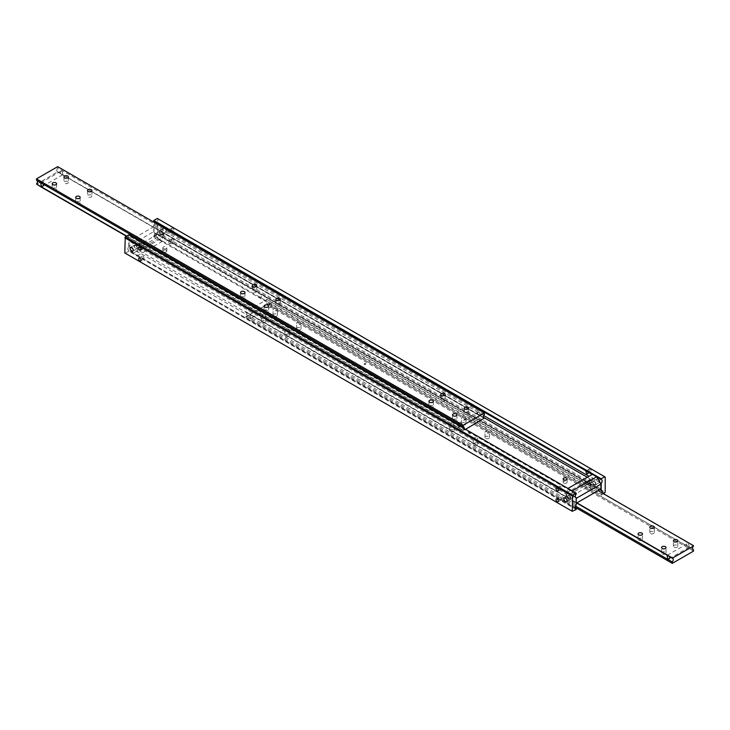 <?xml version="1.0" encoding="UTF-8"?>
<svg xmlns="http://www.w3.org/2000/svg" width="730" height="730" viewBox="0 0 730 730"><rect width="100%" height="100%" fill="white"/><g stroke="black" fill="none" stroke-linecap="round" stroke-linejoin="round"><path stroke-width="0.55" stroke-dasharray="3.65 2.74" d="M456.286 419.431A2.217 1.277 0 0 0 453.868 419.157A2.217 1.277 0 0 0 452.509 420.334A2.217 1.277 0 0 0 453.157 421.237A2.217 1.277 0 0 0 455.566 421.511A2.217 1.277 0 0 0 456.934 420.334A2.217 1.277 0 0 0 456.286 419.431M432.735 405.834A2.217 1.277 0 0 0 430.326 405.561A2.217 1.277 0 0 0 428.957 406.738A2.217 1.277 0 0 0 429.605 407.641A2.217 1.277 0 0 0 432.014 407.924A2.217 1.277 0 0 0 433.383 406.738A2.217 1.277 0 0 0 432.735 405.834M468.058 412.632A2.217 1.277 0 0 0 465.649 412.359A2.217 1.277 0 0 0 464.28 413.536A2.217 1.277 0 0 0 464.928 414.439A2.217 1.277 0 0 0 467.337 414.713A2.217 1.277 0 0 0 468.706 413.536A2.217 1.277 0 0 0 468.058 412.632M444.515 399.036A2.217 1.277 0 0 0 442.097 398.762A2.217 1.277 0 0 0 440.728 399.94A2.217 1.277 0 0 0 441.376 400.843A2.217 1.277 0 0 0 443.794 401.126A2.217 1.277 0 0 0 445.163 399.94A2.217 1.277 0 0 0 444.515 399.036M244.349 297.073A2.217 1.277 0 0 0 241.94 296.791A2.217 1.277 0 0 0 240.571 297.977A2.217 1.277 0 0 0 241.219 298.88A2.217 1.277 0 0 0 243.628 299.154A2.217 1.277 0 0 0 244.997 297.977A2.217 1.277 0 0 0 244.349 297.073M267.901 310.67A2.217 1.277 0 0 0 265.483 310.387A2.217 1.277 0 0 0 264.114 311.573A2.217 1.277 0 0 0 264.762 312.476A2.217 1.277 0 0 0 267.18 312.75A2.217 1.277 0 0 0 268.549 311.573A2.217 1.277 0 0 0 267.901 310.67M256.12 290.275A2.217 1.277 0 0 0 253.712 289.993A2.217 1.277 0 0 0 252.343 291.179A2.217 1.277 0 0 0 252.991 292.082A2.217 1.277 0 0 0 255.409 292.356A2.217 1.277 0 0 0 256.768 291.179A2.217 1.277 0 0 0 256.12 290.275M279.672 303.872A2.217 1.277 0 0 0 277.263 303.589A2.217 1.277 0 0 0 275.894 304.775A2.217 1.277 0 0 0 276.542 305.678A2.217 1.277 0 0 0 278.951 305.952A2.217 1.277 0 0 0 280.32 304.775A2.217 1.277 0 0 0 279.672 303.872M55.964 188.304A2.217 1.277 0 0 0 53.545 188.03A2.217 1.277 0 0 0 52.186 189.207A2.217 1.277 0 0 0 52.834 190.11A2.217 1.277 0 0 0 55.243 190.393A2.217 1.277 0 0 0 56.611 189.207A2.217 1.277 0 0 0 55.964 188.304M79.515 201.9A2.217 1.277 0 0 0 77.097 201.626A2.217 1.277 0 0 0 75.728 202.803A2.217 1.277 0 0 0 76.376 203.707A2.217 1.277 0 0 0 78.794 203.989A2.217 1.277 0 0 0 80.163 202.803A2.217 1.277 0 0 0 79.515 201.9M67.735 181.505A2.217 1.277 0 0 0 65.326 181.232A2.217 1.277 0 0 0 63.957 182.409A2.217 1.277 0 0 0 64.605 183.312A2.217 1.277 0 0 0 67.014 183.595A2.217 1.277 0 0 0 68.383 182.409A2.217 1.277 0 0 0 67.735 181.505M91.287 195.102A2.217 1.277 0 0 0 88.868 194.828A2.217 1.277 0 0 0 87.509 196.005A2.217 1.277 0 0 0 88.157 196.908A2.217 1.277 0 0 0 90.566 197.191A2.217 1.277 0 0 0 91.934 196.005A2.217 1.277 0 0 0 91.287 195.102M460.73 426.521L458.787 427.223L458.02 424.413L458.787 423.966L460.228 424.897M458.02 424.413L458.787 423.966L458.02 424.413M479.373 412.076L478.022 412.185L477.329 413.262L479.373 415.343L480.148 414.895L479.373 412.076M62.488 174.662L478.816 415.023L480.148 414.895L479.373 415.343M457.582 423.345L457.546 423.318A2.664 1.542 60 0 1 458.531 423.573A2.664 1.542 60 0 1 459.526 424.468L459.398 424.395M40.743 183.504L41.51 183.047L40.743 183.504L41.51 183.047L42.951 183.978M62.096 171.167L60.745 171.267L60.052 172.353L62.096 174.433L62.871 173.986L62.096 171.167M36.5 184.316L57.697 171.787A2.664 1.542 -60 0 1 57.305 171.669L62.096 174.433L62.871 173.986L62.096 174.433M40.305 182.427L40.269 182.427A2.664 1.542 60 0 1 41.254 182.655A2.664 1.542 60 0 1 42.249 183.549L42.121 183.476M36.5 180.255A2.664 1.542 -60 0 1 36.892 180.374A2.664 1.542 -60 0 1 37.194 180.657M484.392 414.375L57.697 168.019L57.697 166.641M57.305 171.669A2.664 1.542 -60 0 1 56.748 170.446A2.664 1.542 -60 0 1 57.697 168.019M465.548 429.304L463.194 430.371A2.664 1.542 120 0 0 464.088 428.464M57.697 171.787L483.698 417.743M463.194 430.371L459.425 428.2A2.664 1.542 60 0 1 458.486 427.944L463.194 430.663M126.454 236.246L458.486 427.944A2.664 1.542 60 0 1 457.546 427.114L459.425 428.2M457.546 427.114L126.71 236.1M484.392 418.427L57.697 172.079M459.526 428.163A2.664 1.542 60 0 1 458.531 427.917A2.664 1.542 60 0 1 457.546 427.023M259.743 296.617A0.995 0.575 0 0 0 261.148 297.429A0.995 0.575 0 0 0 259.743 296.617M259.743 296.882A0.995 0.575 0 0 0 261.148 297.703A0.995 0.575 0 0 0 259.743 296.882M143.354 245.253L142.304 245.298L141.757 246.174L143.354 247.972L144.12 247.534L143.354 245.253M560.613 486.198L559.582 486.244L559.061 487.102L560.613 488.872L561.379 488.434L560.613 486.198M576.226 494.037L128.808 235.726A2.664 1.542 120 0 0 127.869 238.153A2.664 1.542 120 0 0 128.416 239.376A2.664 1.542 120 0 0 128.808 239.495L575.541 497.413M585.907 471.598L586.664 471.16L587.486 471.717M170.957 232.04L170.418 232.906L169.369 232.952L168.603 230.68L169.369 230.233L170.236 230.826M168.603 230.68L169.369 230.233M154.714 222.659L154.714 222.659A2.664 1.542 120 0 1 153.775 225.086L153.775 232.195L599.759 489.684M154.459 221.71A2.664 1.542 120 0 0 154.158 221.436A2.664 1.542 120 0 0 153.775 221.318M592.222 474.454L596.875 477.137M364.526 363.64L365.666 363.367L364.526 363.64M364.526 364.726L365.666 364.452L364.526 364.726M172.846 228.225A1.661 0.958 -120 0 0 172.015 228.143A1.661 0.958 -120 0 0 171.76 229.485A1.661 0.958 -120 0 0 172.846 230.945A1.661 0.958 -120 0 0 173.676 231.027A1.661 0.958 -120 0 0 173.932 229.695A1.661 0.958 -120 0 0 172.846 228.225M163.429 248.62A1.998 1.15 180 0 1 162.845 247.808A1.998 1.15 180 0 1 164.077 246.74A1.998 1.15 180 0 1 166.248 246.986A1.998 1.15 180 0 1 166.832 247.808A1.998 1.15 180 0 1 165.6 248.875A1.998 1.15 180 0 1 163.429 248.62M166.248 250.253A1.998 1.15 0 0 0 164.077 250.007A1.998 1.15 0 0 0 162.845 251.065A1.998 1.15 0 0 0 163.429 251.887A1.998 1.15 0 0 0 165.6 252.133A1.998 1.15 0 0 0 166.832 251.065A1.998 1.15 0 0 0 166.248 250.253M563.752 483.014A1.998 1.15 0 0 0 565.923 483.26A1.998 1.15 0 0 0 567.155 482.192A1.998 1.15 0 0 0 566.571 481.38A1.998 1.15 0 0 0 564.399 481.125A1.998 1.15 0 0 0 563.168 482.192A1.998 1.15 0 0 0 563.752 483.014M169.369 243.829L168.603 241.557L169.369 241.11L170.957 242.917L170.418 243.784L169.369 243.829M586.664 484.711L585.907 482.475L586.664 482.037L588.216 483.817L587.696 484.674L586.664 484.711M601.967 492.841A2.664 1.542 -60 0 1 601.192 494.274L153.775 235.963A2.664 1.542 120 0 0 154.714 233.527A2.664 1.542 120 0 0 154.158 232.313A2.664 1.542 120 0 0 153.775 232.195M560.613 499.749L561.379 499.311L560.613 497.075L559.582 497.121L559.061 497.979L560.613 499.749L561.379 499.311M143.354 258.849L144.12 258.411L143.354 256.13L142.304 256.175L141.757 257.051L143.354 258.849L144.12 258.411M576.226 504.914L128.808 246.603A2.664 1.542 120 0 0 127.869 249.03A2.664 1.542 120 0 0 128.416 250.253A2.664 1.542 120 0 0 128.808 250.372L575.541 508.29M585.907 482.475L586.664 482.037M590.123 480.039A1.643 0.949 -120 0 0 589.302 479.957A1.643 0.949 -120 0 0 589.055 481.271A1.643 0.949 -120 0 0 590.123 482.712A1.643 0.949 -120 0 0 590.944 482.795A1.643 0.949 -120 0 0 591.19 481.481A1.643 0.949 -120 0 0 590.123 480.039M590.123 469.162A1.643 0.949 -120 0 0 589.302 469.08A1.643 0.949 -120 0 0 589.055 470.394A1.643 0.949 -120 0 0 590.123 471.836A1.643 0.949 -120 0 0 590.944 471.918A1.643 0.949 -120 0 0 591.19 470.604A1.643 0.949 -120 0 0 590.123 469.162M172.846 239.102A1.661 0.958 -120 0 0 172.015 239.02A1.661 0.958 -120 0 0 171.76 240.362A1.661 0.958 -120 0 0 172.846 241.822A1.661 0.958 -120 0 0 173.676 241.904A1.661 0.958 -120 0 0 173.932 240.571A1.661 0.958 -120 0 0 172.846 239.102M168.603 241.557L169.369 241.11M160.6 234.385A2.217 1.277 60 0 1 159.149 232.432A2.217 1.277 60 0 1 159.496 230.662A2.217 1.277 60 0 1 160.6 230.771A2.217 1.277 60 0 1 162.051 232.724A2.217 1.277 60 0 1 161.704 234.494A2.217 1.277 60 0 1 160.6 234.385M164.606 228.463A2.217 1.277 -120 0 0 163.493 228.353A2.217 1.277 -120 0 0 163.155 230.123A2.217 1.277 -120 0 0 164.606 232.076A2.217 1.277 -120 0 0 165.71 232.186A2.217 1.277 -120 0 0 166.048 230.415A2.217 1.277 -120 0 0 164.606 228.463M135.643 245.18A2.217 1.277 -120 0 0 134.53 245.07A2.217 1.277 -120 0 0 134.192 246.849A2.217 1.277 -120 0 0 135.643 248.802A2.217 1.277 -120 0 0 136.747 248.912A2.217 1.277 -120 0 0 137.085 247.132A2.217 1.277 -120 0 0 135.643 245.18M594.357 484.82A2.217 1.277 60 0 1 592.915 482.868A2.217 1.277 60 0 1 593.253 481.088A2.217 1.277 60 0 1 594.357 481.198A2.217 1.277 60 0 1 595.808 483.151A2.217 1.277 60 0 1 595.47 484.93A2.217 1.277 60 0 1 594.357 484.82M598.363 478.889A2.217 1.277 -120 0 0 597.259 478.78A2.217 1.277 -120 0 0 596.921 480.559A2.217 1.277 -120 0 0 598.363 482.503A2.217 1.277 -120 0 0 599.476 482.612A2.217 1.277 -120 0 0 599.814 480.842A2.217 1.277 -120 0 0 598.363 478.889M569.4 495.615A2.217 1.277 -120 0 0 568.296 495.506A2.217 1.277 -120 0 0 567.949 497.276A2.217 1.277 -120 0 0 569.4 499.229A2.217 1.277 -120 0 0 570.504 499.338A2.217 1.277 -120 0 0 570.851 497.568A2.217 1.277 -120 0 0 569.4 495.615M138.463 250.253L138.463 246.986A1.661 0.958 0 0 0 139.64 247.269A1.661 0.958 0 0 0 140.817 246.986L140.817 250.253A1.661 0.958 180 0 1 139.64 250.536A1.661 0.958 180 0 1 138.463 250.253L566.571 497.422A1.661 0.958 180 0 1 566.088 496.738A1.661 0.958 180 0 1 566.571 496.062L566.571 492.796A1.661 0.958 0 0 0 566.088 493.48A1.661 0.958 0 0 0 566.571 494.155L566.571 497.422M587.294 477.301L591.537 479.747A1.661 0.958 0 0 0 590.36 479.464A1.661 0.958 0 0 0 589.183 479.747L589.183 483.014A1.661 0.958 180 0 1 590.36 482.731A1.661 0.958 180 0 1 591.537 483.014L163.429 235.845A1.661 0.958 180 0 1 163.912 236.52A1.661 0.958 180 0 1 163.429 237.204L163.429 233.938A1.661 0.958 0 0 0 163.912 233.262A1.661 0.958 0 0 0 163.429 232.578L483.534 417.387M163.912 233.262L163.912 236.52M566.088 493.48L566.088 496.738M128.808 246.603L128.808 239.495M138.463 246.986L566.571 494.155M589.183 483.014L566.571 496.062M566.571 492.796L589.183 479.747M600.133 482.786L588.964 476.334M483.698 415.562L153.775 225.086M140.817 250.253L163.429 237.204M163.429 233.938L140.817 246.986M124.803 252.972L572.694 511.557M125.277 253.246L128.808 251.202L576.226 509.522M128.808 235.726L128.808 234.887M128.808 251.202L128.808 250.372M604.723 493.069L157.306 234.759L157.771 233.938L605.197 492.257M603.546 493.754L601.192 495.113L601.192 494.274M153.775 235.963L153.775 236.794L601.192 495.113M153.775 236.794L157.306 234.759M605.197 477.028L157.306 218.443M157.771 233.938L157.771 218.708M560.613 488.872L561.379 488.434M143.354 247.972L144.12 247.534M261.942 322.806A2.217 1.277 0 0 0 264.351 323.08A2.217 1.277 0 0 0 265.72 321.903A2.217 1.277 0 0 0 265.072 320.999A2.217 1.277 0 0 0 262.663 320.726A2.217 1.277 0 0 0 261.294 321.903A2.217 1.277 0 0 0 261.942 322.806M265.072 315.561A2.217 1.277 180 0 1 265.72 316.464A2.217 1.277 180 0 1 264.351 317.641A2.217 1.277 180 0 1 261.942 317.368A2.217 1.277 180 0 1 261.294 316.464A2.217 1.277 180 0 1 262.663 315.287A2.217 1.277 180 0 1 265.072 315.561M285.485 336.402A2.217 1.277 0 0 0 287.903 336.676A2.217 1.277 0 0 0 289.272 335.499A2.217 1.277 0 0 0 288.624 334.596A2.217 1.277 0 0 0 286.206 334.313A2.217 1.277 0 0 0 284.837 335.499A2.217 1.277 0 0 0 285.485 336.402M288.624 329.157A2.217 1.277 180 0 1 289.272 330.06A2.217 1.277 180 0 1 287.903 331.238A2.217 1.277 180 0 1 285.485 330.964A2.217 1.277 180 0 1 284.837 330.06A2.217 1.277 180 0 1 286.206 328.874A2.217 1.277 180 0 1 288.624 329.157M273.713 316.008A2.217 1.277 0 0 0 276.132 316.282A2.217 1.277 0 0 0 277.491 315.104A2.217 1.277 0 0 0 276.843 314.201A2.217 1.277 0 0 0 274.434 313.927A2.217 1.277 0 0 0 273.066 315.104A2.217 1.277 0 0 0 273.713 316.008M276.843 308.763A2.217 1.277 180 0 1 277.491 309.666A2.217 1.277 180 0 1 276.132 310.843A2.217 1.277 180 0 1 273.713 310.569A2.217 1.277 180 0 1 273.066 309.666A2.217 1.277 180 0 1 274.434 308.489A2.217 1.277 180 0 1 276.843 308.763M297.265 329.604A2.217 1.277 0 0 0 299.674 329.878A2.217 1.277 0 0 0 301.043 328.701A2.217 1.277 0 0 0 300.395 327.797A2.217 1.277 0 0 0 297.986 327.514A2.217 1.277 0 0 0 296.617 328.701A2.217 1.277 0 0 0 297.265 329.604M300.395 322.359A2.217 1.277 180 0 1 301.043 323.262A2.217 1.277 180 0 1 299.674 324.439A2.217 1.277 180 0 1 297.265 324.166A2.217 1.277 180 0 1 296.617 323.262A2.217 1.277 180 0 1 297.986 322.076A2.217 1.277 180 0 1 300.395 322.359M473.88 445.163A2.217 1.277 0 0 0 476.288 445.446A2.217 1.277 0 0 0 477.657 444.26A2.217 1.277 0 0 0 477.009 443.356A2.217 1.277 0 0 0 474.591 443.083A2.217 1.277 0 0 0 473.232 444.26A2.217 1.277 0 0 0 473.88 445.163M477.009 437.918A2.217 1.277 180 0 1 477.657 438.821A2.217 1.277 180 0 1 476.288 440.007A2.217 1.277 180 0 1 473.88 439.725A2.217 1.277 180 0 1 473.232 438.821A2.217 1.277 180 0 1 474.591 437.644A2.217 1.277 180 0 1 477.009 437.918M450.328 431.567A2.217 1.277 0 0 0 452.737 431.85A2.217 1.277 0 0 0 454.106 430.663A2.217 1.277 0 0 0 453.458 429.76A2.217 1.277 0 0 0 451.049 429.486A2.217 1.277 0 0 0 449.68 430.663A2.217 1.277 0 0 0 450.328 431.567M453.458 424.322A2.217 1.277 180 0 1 454.106 425.225A2.217 1.277 180 0 1 452.737 426.411A2.217 1.277 180 0 1 450.328 426.128A2.217 1.277 180 0 1 449.68 425.225A2.217 1.277 180 0 1 451.049 424.048A2.217 1.277 180 0 1 453.458 424.322M485.651 438.365A2.217 1.277 0 0 0 488.06 438.648A2.217 1.277 0 0 0 489.428 437.462A2.217 1.277 0 0 0 488.781 436.558A2.217 1.277 0 0 0 486.372 436.284A2.217 1.277 0 0 0 485.003 437.462A2.217 1.277 0 0 0 485.651 438.365M488.781 431.12A2.217 1.277 180 0 1 489.428 432.023A2.217 1.277 180 0 1 488.06 433.209A2.217 1.277 180 0 1 485.651 432.926A2.217 1.277 180 0 1 485.003 432.023A2.217 1.277 180 0 1 486.372 430.846A2.217 1.277 180 0 1 488.781 431.12M462.099 424.769A2.217 1.277 0 0 0 464.517 425.052A2.217 1.277 0 0 0 465.886 423.865A2.217 1.277 0 0 0 465.238 422.962A2.217 1.277 0 0 0 462.82 422.688A2.217 1.277 0 0 0 461.451 423.865A2.217 1.277 0 0 0 462.099 424.769M465.238 417.524A2.217 1.277 180 0 1 465.886 418.427A2.217 1.277 180 0 1 464.517 419.613A2.217 1.277 180 0 1 462.099 419.33A2.217 1.277 180 0 1 461.451 418.427A2.217 1.277 180 0 1 462.82 417.25A2.217 1.277 180 0 1 465.238 417.524M662.265 553.933A2.217 1.277 0 0 0 664.674 554.207A2.217 1.277 0 0 0 666.043 553.03A2.217 1.277 0 0 0 665.395 552.126A2.217 1.277 0 0 0 662.986 551.843A2.217 1.277 0 0 0 661.617 553.03A2.217 1.277 0 0 0 662.265 553.933M638.714 540.337A2.217 1.277 0 0 0 641.132 540.611A2.217 1.277 0 0 0 642.491 539.433A2.217 1.277 0 0 0 641.843 538.53A2.217 1.277 0 0 0 639.434 538.247A2.217 1.277 0 0 0 638.066 539.433A2.217 1.277 0 0 0 638.714 540.337M674.036 547.135A2.217 1.277 0 0 0 676.455 547.409A2.217 1.277 0 0 0 677.814 546.232A2.217 1.277 0 0 0 677.166 545.328A2.217 1.277 0 0 0 674.757 545.045A2.217 1.277 0 0 0 673.389 546.232A2.217 1.277 0 0 0 674.036 547.135M650.485 533.539A2.217 1.277 0 0 0 652.903 533.812A2.217 1.277 0 0 0 654.272 532.635A2.217 1.277 0 0 0 653.624 531.732A2.217 1.277 0 0 0 651.206 531.449A2.217 1.277 0 0 0 649.837 532.635A2.217 1.277 0 0 0 650.485 533.539M250.627 314.657L249.852 315.104L250.627 314.657L252.671 316.738L251.978 317.815L250.627 317.924L249.852 315.104L250.627 314.657L667.512 555.338M271.213 306.034L271.98 305.587L271.213 302.777L269.863 302.877L269.16 303.954L271.213 306.034L271.98 305.587L271.213 306.034L266.413 303.269A2.664 1.542 -60 0 1 265.857 302.056A2.664 1.542 -60 0 1 266.806 299.629L245.609 311.865A2.664 1.542 -60 0 1 246.001 311.984A2.664 1.542 -60 0 1 246.548 313.197A2.664 1.542 -60 0 1 245.609 315.625L245.609 317.012L266.806 304.775L266.806 303.397A2.664 1.542 -60 0 1 266.413 303.269M251.357 318.855A2.664 1.542 60 0 1 250.363 318.608A2.664 1.542 60 0 1 249.377 317.714L251.257 318.891A2.664 1.542 60 0 1 250.317 318.636A2.664 1.542 60 0 1 249.377 317.805L249.377 317.714M667.129 556.014L667.904 555.567L667.129 556.014L667.904 555.567L669.337 556.497M688.49 546.952L689.257 546.496L688.49 543.686L687.14 543.786L686.437 544.872L688.49 546.952L689.257 546.496L687.934 546.633L271.596 306.262M575.541 506.109L251.257 318.891M249.377 317.805L245.609 315.625M266.806 303.397L692.807 549.343M575.286 507.341L245.609 317.012M693.5 551.123L266.806 304.775M693.5 545.976L266.806 299.629M245.609 311.865L249.377 314.037A2.664 1.542 60 0 1 250.363 314.265A2.664 1.542 60 0 1 251.357 315.159L249.377 314.019A2.664 1.542 60 0 1 250.317 314.292L245.609 311.573M576.937 502.861L250.317 314.292A2.664 1.542 60 0 1 251.257 315.123L251.357 315.159M251.257 315.123L576.682 503.007M666.654 554.928L666.654 554.928A2.664 1.542 60 0 1 667.64 555.174A2.664 1.542 60 0 1 668.634 556.068L668.507 555.995M266.806 299.337L598.125 490.624M470.257 433.383A0.995 0.575 180 0 1 468.852 432.571A0.995 0.575 180 0 1 470.257 433.383M470.257 433.118A0.995 0.575 180 0 1 468.852 432.297A0.995 0.575 180 0 1 470.257 433.118M134.411 246.284A1.734 1.004 60 0 1 134.776 245.49A1.734 1.004 60 0 1 136.108 245.955A1.734 1.004 60 0 1 136.866 247.698A1.734 1.004 60 0 1 136.501 248.492A1.734 1.004 60 0 1 135.169 248.027A1.734 1.004 60 0 1 134.411 246.284M139.12 243.565A1.734 1.004 60 0 1 139.485 242.771A1.734 1.004 60 0 1 140.817 243.236A1.734 1.004 60 0 1 141.574 244.979A1.734 1.004 60 0 1 141.218 245.773A1.734 1.004 60 0 1 139.877 245.307A1.734 1.004 60 0 1 139.12 243.565M159.377 231.875A1.734 1.004 -120 0 0 160.135 233.618A1.734 1.004 -120 0 0 161.467 234.084A1.734 1.004 -120 0 0 161.823 233.29A1.734 1.004 -120 0 0 161.065 231.547A1.734 1.004 -120 0 0 159.733 231.082A1.734 1.004 -120 0 0 159.377 231.875M154.669 234.595A1.734 1.004 -120 0 0 155.426 236.338A1.734 1.004 -120 0 0 156.758 236.794A1.734 1.004 -120 0 0 157.114 236.009A1.734 1.004 -120 0 0 156.357 234.266A1.734 1.004 -120 0 0 155.025 233.801A1.734 1.004 -120 0 0 154.669 234.595M133.28 253.246L129.046 245.901L154.003 231.492L158.246 238.838L133.28 253.246L137.523 255.692L137.523 245.901L162.48 231.492L162.48 241.283L158.246 238.838M154.003 231.492L154.003 226.601L162.48 231.492M129.046 245.901L129.046 241.01L137.523 245.901M154.003 226.601L129.046 241.01M162.48 241.283L137.523 255.692M570.577 498.152A1.734 1.004 60 0 1 570.221 498.946A1.734 1.004 60 0 1 568.88 498.48A1.734 1.004 60 0 1 568.132 496.738A1.734 1.004 60 0 1 568.487 495.944A1.734 1.004 60 0 1 569.82 496.409A1.734 1.004 60 0 1 570.577 498.152M575.286 495.433A1.734 1.004 60 0 1 574.93 496.227A1.734 1.004 60 0 1 573.597 495.761A1.734 1.004 60 0 1 572.84 494.018A1.734 1.004 60 0 1 573.196 493.224A1.734 1.004 60 0 1 574.528 493.69A1.734 1.004 60 0 1 575.286 495.433M595.543 483.744A1.734 1.004 -120 0 0 594.786 482.001A1.734 1.004 -120 0 0 593.444 481.535A1.734 1.004 -120 0 0 593.089 482.329A1.734 1.004 -120 0 0 593.846 484.072A1.734 1.004 -120 0 0 595.178 484.537A1.734 1.004 -120 0 0 595.543 483.744M590.826 486.463A1.734 1.004 -120 0 0 590.077 484.72A1.734 1.004 -120 0 0 588.736 484.255A1.734 1.004 -120 0 0 588.38 485.048A1.734 1.004 -120 0 0 589.137 486.791A1.734 1.004 -120 0 0 590.47 487.257A1.734 1.004 -120 0 0 590.826 486.463M572.229 490.898L571.709 491.19L576.226 498.371M600.909 489.018L592.432 484.127L592.432 474.336M575.943 498.535L575.943 503.426L567.466 498.535L567.466 488.744L571.709 491.19M567.986 488.443L567.466 488.744M592.432 484.127L567.466 498.535M163.429 232.578L163.429 235.845M591.537 483.014L591.537 479.747M452.509 414.895L452.509 420.334M428.957 401.299L428.957 406.738M464.28 408.097L464.28 413.536M440.728 394.501L440.728 399.94M240.571 292.538L240.571 297.977M264.114 306.135L264.114 311.573M252.343 285.74L252.343 291.179M275.894 299.337L275.894 304.775M52.186 183.768L52.186 189.207M75.728 197.365L75.728 202.803M63.957 176.97L63.957 182.409M87.509 190.566L87.509 196.005M458.139 423.665L478.022 412.185M40.862 182.746L60.745 171.267M463.587 426.731L459.352 424.276M458.404 423.738L42.066 183.367M41.126 182.819L36.892 180.374M483.999 418.016L479.765 415.571M42.86 186.214L62.744 174.735M460.137 427.123L480.021 415.644M91.934 190.566L91.934 196.005M68.383 176.97L68.383 182.409M80.163 197.365L80.163 202.803M56.611 183.768L56.611 189.207M280.32 299.337L280.32 304.775M256.768 285.74L256.768 291.179M268.549 306.135L268.549 311.573M244.997 292.538L244.997 297.977M445.163 394.501L445.163 399.94M468.706 408.097L468.706 413.536M433.383 401.299L433.383 406.738M456.934 414.895L456.934 420.334M601.584 479.747L154.158 221.436M364.334 363.367L364.334 364.452M172.015 228.143L168.758 230.023M142.304 245.298L139.047 247.178M162.845 247.808L162.845 251.065M567.155 478.935L567.155 482.192M575.842 508.564L128.416 250.253M556.333 498.992L559.582 497.121M586.053 481.836L589.302 479.957M586.053 470.959L589.302 469.08M556.333 488.114L559.582 486.244M142.304 256.175L139.047 258.055M172.015 239.02L168.758 240.9M159.496 230.662L163.493 228.353M130.524 247.388L134.53 245.07M593.253 481.088L597.259 478.78M564.29 497.814L568.296 495.506M566.507 501.647L570.504 499.338M595.47 484.93L599.476 482.612M132.741 251.22L136.747 248.912M161.704 234.494L165.71 232.186M173.676 241.904L170.418 243.784M143.965 259.059L140.707 260.938M557.976 490.952L561.224 489.082M587.696 473.797L590.944 471.918M587.696 484.674L590.944 482.795M557.976 501.829L561.224 499.959M601.584 490.624L154.158 232.313M563.168 478.935L563.168 482.192M166.832 247.808L166.832 251.065M143.965 248.182L140.707 250.062M173.676 231.027L170.418 232.906M365.666 363.367L365.666 364.452M575.842 497.687L128.416 239.376M265.72 321.903L265.72 316.464M289.272 335.499L289.272 330.06M277.491 315.104L277.491 309.666M301.043 328.701L301.043 323.262M477.657 444.26L477.657 438.821M454.106 430.663L454.106 425.225M489.428 437.462L489.428 432.023M465.886 423.865L465.886 418.427M666.043 553.03L666.043 547.591M642.491 539.433L642.491 533.995M677.814 546.232L677.814 540.793M654.272 532.635L654.272 527.197M251.978 317.815L271.861 306.335M669.255 558.733L689.138 547.254M688.874 547.181L693.108 549.626M246.001 311.984L250.235 314.429M668.461 555.886L672.695 558.331M667.256 555.265L687.14 543.786M249.979 314.356L269.863 302.877M649.837 532.635L649.837 527.197M673.389 546.232L673.389 540.793M638.066 539.433L638.066 533.995M661.617 553.03L661.617 547.591M461.451 423.865L461.451 418.427M485.003 437.462L485.003 432.023M449.68 430.663L449.68 425.225M473.232 444.26L473.232 438.821M296.617 328.701L296.617 323.262M273.066 315.104L273.066 309.666M284.837 335.499L284.837 330.06M261.294 321.903L261.294 316.464M134.776 245.49L139.485 242.771M161.467 234.084L156.758 236.794M159.733 231.082L155.025 233.801M136.501 248.492L141.218 245.773M570.221 498.946L574.93 496.227M593.444 481.535L588.736 484.255M595.178 484.537L590.47 487.257M568.487 495.944L573.196 493.224"/><path stroke-width="1.09" d="M453.157 415.799A2.217 1.277 180 0 1 452.509 414.895A2.217 1.277 180 0 1 453.868 413.718A2.217 1.277 180 0 1 456.286 413.992A2.217 1.277 180 0 1 456.934 414.895A2.217 1.277 180 0 1 455.566 416.073A2.217 1.277 180 0 1 453.157 415.799M429.605 402.203A2.217 1.277 180 0 1 428.957 401.299A2.217 1.277 180 0 1 430.326 400.122A2.217 1.277 180 0 1 432.735 400.396A2.217 1.277 180 0 1 433.383 401.299A2.217 1.277 180 0 1 432.014 402.486A2.217 1.277 180 0 1 429.605 402.203M464.928 409.001A2.217 1.277 180 0 1 464.28 408.097A2.217 1.277 180 0 1 465.649 406.92A2.217 1.277 180 0 1 468.058 407.194A2.217 1.277 180 0 1 468.706 408.097A2.217 1.277 180 0 1 467.337 409.274A2.217 1.277 180 0 1 464.928 409.001M441.376 395.404A2.217 1.277 180 0 1 440.728 394.501A2.217 1.277 180 0 1 442.097 393.324A2.217 1.277 180 0 1 444.515 393.598A2.217 1.277 180 0 1 445.163 394.501A2.217 1.277 180 0 1 443.794 395.687A2.217 1.277 180 0 1 441.376 395.404M241.219 293.442A2.217 1.277 180 0 1 240.571 292.538A2.217 1.277 180 0 1 241.94 291.352A2.217 1.277 180 0 1 244.349 291.635A2.217 1.277 180 0 1 244.997 292.538A2.217 1.277 180 0 1 243.628 293.715A2.217 1.277 180 0 1 241.219 293.442M264.762 307.038A2.217 1.277 180 0 1 264.114 306.135A2.217 1.277 180 0 1 265.483 304.948A2.217 1.277 180 0 1 267.901 305.231A2.217 1.277 180 0 1 268.549 306.135A2.217 1.277 180 0 1 267.18 307.312A2.217 1.277 180 0 1 264.762 307.038M252.991 286.644A2.217 1.277 180 0 1 252.343 285.74A2.217 1.277 180 0 1 253.712 284.554A2.217 1.277 180 0 1 256.12 284.837A2.217 1.277 180 0 1 256.768 285.74A2.217 1.277 180 0 1 255.409 286.917A2.217 1.277 180 0 1 252.991 286.644M276.542 300.24A2.217 1.277 180 0 1 275.894 299.337A2.217 1.277 180 0 1 277.263 298.15A2.217 1.277 180 0 1 279.672 298.433A2.217 1.277 180 0 1 280.32 299.337A2.217 1.277 180 0 1 278.951 300.514A2.217 1.277 180 0 1 276.542 300.24M52.834 184.672A2.217 1.277 180 0 1 52.186 183.768A2.217 1.277 180 0 1 53.545 182.591A2.217 1.277 180 0 1 55.964 182.865A2.217 1.277 180 0 1 56.611 183.768A2.217 1.277 180 0 1 55.243 184.955A2.217 1.277 180 0 1 52.834 184.672M76.376 198.268A2.217 1.277 180 0 1 75.728 197.365A2.217 1.277 180 0 1 77.097 196.188A2.217 1.277 180 0 1 79.515 196.461A2.217 1.277 180 0 1 80.163 197.365A2.217 1.277 180 0 1 78.794 198.551A2.217 1.277 180 0 1 76.376 198.268M64.605 177.874A2.217 1.277 180 0 1 63.957 176.97A2.217 1.277 180 0 1 65.326 175.793A2.217 1.277 180 0 1 67.735 176.067A2.217 1.277 180 0 1 68.383 176.97A2.217 1.277 180 0 1 67.014 178.156A2.217 1.277 180 0 1 64.605 177.874M88.157 191.47A2.217 1.277 180 0 1 87.509 190.566A2.217 1.277 180 0 1 88.868 189.389A2.217 1.277 180 0 1 91.287 189.663A2.217 1.277 180 0 1 91.934 190.566A2.217 1.277 180 0 1 90.566 191.753A2.217 1.277 180 0 1 88.157 191.47M458.029 424.97L458.787 423.966M484.392 412.988L57.697 166.641L36.5 178.877L36.5 180.255L40.269 182.427A2.664 1.542 60 0 1 41.208 182.682A2.664 1.542 60 0 1 42.148 183.522L457.546 423.345A2.664 1.542 60 0 1 458.486 423.601A2.664 1.542 60 0 1 459.425 424.431L463.194 426.603L463.194 425.225L484.392 412.988L484.392 414.375A2.664 1.542 120 0 0 483.452 416.803A2.664 1.542 120 0 0 483.999 418.016A2.664 1.542 120 0 0 484.392 418.135L465.548 429.304M42.951 183.978L43.563 185.128L42.86 186.214L41.51 186.314L40.743 183.504L41.51 183.047M460.228 424.897L460.73 426.521M37.194 180.657A2.664 1.542 -60 0 1 37.44 181.597A2.664 1.542 -60 0 1 36.5 184.024L41.208 187.035A2.664 1.542 60 0 1 40.269 186.196L42.148 187.291A2.664 1.542 60 0 1 41.208 187.035L126.454 236.246M42.121 183.476L40.305 182.427M459.398 424.395L457.582 423.345M464.088 428.464A2.664 1.542 120 0 0 464.143 427.944A2.664 1.542 120 0 0 463.587 426.731A2.664 1.542 120 0 0 463.194 426.603M36.5 178.877L463.194 425.225M483.698 417.743L484.392 418.135M126.71 236.1L42.148 187.291M40.269 186.196L36.5 184.024M42.249 187.254A2.664 1.542 60 0 1 41.254 187.008A2.664 1.542 60 0 1 40.269 186.114M575.541 497.413L576.226 497.805A2.664 1.542 -60 0 1 575.842 497.687A2.664 1.542 -60 0 1 575.286 496.473A2.664 1.542 -60 0 1 576.226 494.037L576.226 493.206L572.694 495.241L125.277 236.931L124.803 252.972L572.229 511.292L572.694 495.241M587.486 471.717L588.216 472.94L587.696 473.797L586.664 473.834L585.907 471.598L586.664 471.16L585.907 471.598M170.236 230.826L170.957 232.04M168.603 230.68L169.369 230.233L168.603 230.68M154.714 222.659A2.664 1.542 120 0 0 154.459 221.71M596.875 477.137L601.192 479.628L601.192 478.798L604.723 476.754L157.306 218.443L153.775 220.478L153.775 221.318L592.222 474.454M601.192 479.628A2.664 1.542 -60 0 1 601.584 479.747A2.664 1.542 -60 0 1 602.131 480.97A2.664 1.542 -60 0 1 601.192 483.397L600.133 482.786M139.877 249.979A1.661 0.958 60 0 1 138.791 248.51A1.661 0.958 60 0 1 139.047 247.178A1.661 0.958 60 0 1 139.877 247.26A1.661 0.958 60 0 1 140.963 248.729A1.661 0.958 60 0 1 140.707 250.062A1.661 0.958 60 0 1 139.877 249.979M566.571 478.114A1.998 1.15 180 0 1 567.155 478.935A1.998 1.15 180 0 1 565.923 479.993A1.998 1.15 180 0 1 563.752 479.747A1.998 1.15 180 0 1 563.168 478.935A1.998 1.15 180 0 1 564.399 477.867A1.998 1.15 180 0 1 566.571 478.114M599.759 489.684L601.192 490.505A2.664 1.542 -60 0 1 601.584 490.624A2.664 1.542 -60 0 1 602.131 491.847A2.664 1.542 -60 0 1 601.967 492.841M575.541 508.29L576.226 508.682A2.664 1.542 -60 0 1 575.842 508.564A2.664 1.542 -60 0 1 575.286 507.341A2.664 1.542 -60 0 1 576.226 504.914L576.226 497.805M557.154 501.747A1.643 0.949 60 0 1 556.087 500.305A1.643 0.949 60 0 1 556.333 498.992A1.643 0.949 60 0 1 557.154 499.074A1.643 0.949 60 0 1 558.222 500.515A1.643 0.949 60 0 1 557.976 501.829A1.643 0.949 60 0 1 557.154 501.747M557.154 490.87A1.643 0.949 60 0 1 556.087 489.428A1.643 0.949 60 0 1 556.333 488.114A1.643 0.949 60 0 1 557.154 488.197A1.643 0.949 60 0 1 558.222 489.638A1.643 0.949 60 0 1 557.976 490.952A1.643 0.949 60 0 1 557.154 490.87M139.877 260.856A1.661 0.958 60 0 1 138.791 259.387A1.661 0.958 60 0 1 139.047 258.055A1.661 0.958 60 0 1 139.877 258.137A1.661 0.958 60 0 1 140.963 259.606A1.661 0.958 60 0 1 140.707 260.938A1.661 0.958 60 0 1 139.877 260.856M131.637 251.111A2.217 1.277 60 0 1 130.186 249.158A2.217 1.277 60 0 1 130.524 247.388A2.217 1.277 60 0 1 131.637 247.497A2.217 1.277 60 0 1 133.079 249.441A2.217 1.277 60 0 1 132.741 251.22A2.217 1.277 60 0 1 131.637 251.111M565.394 501.537A2.217 1.277 60 0 1 563.952 499.585A2.217 1.277 60 0 1 564.29 497.814A2.217 1.277 60 0 1 565.394 497.924A2.217 1.277 60 0 1 566.845 499.877A2.217 1.277 60 0 1 566.507 501.647A2.217 1.277 60 0 1 565.394 501.537M601.192 490.505L601.192 483.397M588.964 476.334L483.698 415.562M483.534 417.387L587.294 477.301M576.226 508.682L576.226 509.522L572.229 511.292M576.226 493.206L128.808 234.887L125.277 236.931M124.803 237.743L572.229 496.062M604.723 476.754L605.197 477.028L605.197 492.257L603.546 493.754M153.775 220.478L601.192 478.798M665.395 546.688A2.217 1.277 180 0 1 666.043 547.591A2.217 1.277 180 0 1 664.674 548.768A2.217 1.277 180 0 1 662.265 548.495A2.217 1.277 180 0 1 661.617 547.591A2.217 1.277 180 0 1 662.986 546.405A2.217 1.277 180 0 1 665.395 546.688M641.843 533.092A2.217 1.277 180 0 1 642.491 533.995A2.217 1.277 180 0 1 641.132 535.172A2.217 1.277 180 0 1 638.714 534.898A2.217 1.277 180 0 1 638.066 533.995A2.217 1.277 180 0 1 639.434 532.809A2.217 1.277 180 0 1 641.843 533.092M677.166 539.89A2.217 1.277 180 0 1 677.814 540.793A2.217 1.277 180 0 1 676.455 541.97A2.217 1.277 180 0 1 674.036 541.697A2.217 1.277 180 0 1 673.389 540.793A2.217 1.277 180 0 1 674.757 539.607A2.217 1.277 180 0 1 677.166 539.89M653.624 526.293A2.217 1.277 180 0 1 654.272 527.197A2.217 1.277 180 0 1 652.903 528.374A2.217 1.277 180 0 1 650.485 528.1A2.217 1.277 180 0 1 649.837 527.197A2.217 1.277 180 0 1 651.206 526.011A2.217 1.277 180 0 1 653.624 526.293M669.337 556.497L669.948 557.647L669.255 558.733L667.904 558.833L667.129 556.014L667.904 555.567M668.634 559.773A2.664 1.542 60 0 1 667.64 559.527A2.664 1.542 60 0 1 666.654 558.633L668.543 559.801A2.664 1.542 60 0 1 667.594 559.554A2.664 1.542 60 0 1 666.654 558.715L666.654 558.633M672.303 563.359L672.303 561.981A2.664 1.542 120 0 0 673.252 559.554A2.664 1.542 120 0 0 672.695 558.331A2.664 1.542 120 0 0 672.303 558.213L693.5 545.976A2.664 1.542 120 0 0 692.56 548.403A2.664 1.542 120 0 0 693.108 549.626A2.664 1.542 120 0 0 693.5 549.745L693.5 551.123L672.303 563.359L575.286 507.341M672.303 561.981L668.543 559.801M666.654 558.715L575.541 506.109M692.807 549.343L693.5 549.745M576.682 503.007L666.654 554.946A2.664 1.542 60 0 1 667.594 555.202A2.664 1.542 60 0 1 668.543 556.041L672.303 558.213M668.507 555.995L666.691 554.946M672.303 557.921L576.937 502.861M598.125 490.624L693.5 545.684M576.226 498.371L600.909 484.127L596.665 476.781L572.229 490.898M600.909 484.127L600.909 489.018L576.226 503.271M567.986 488.443L592.432 474.336L596.665 476.781"/></g></svg>
